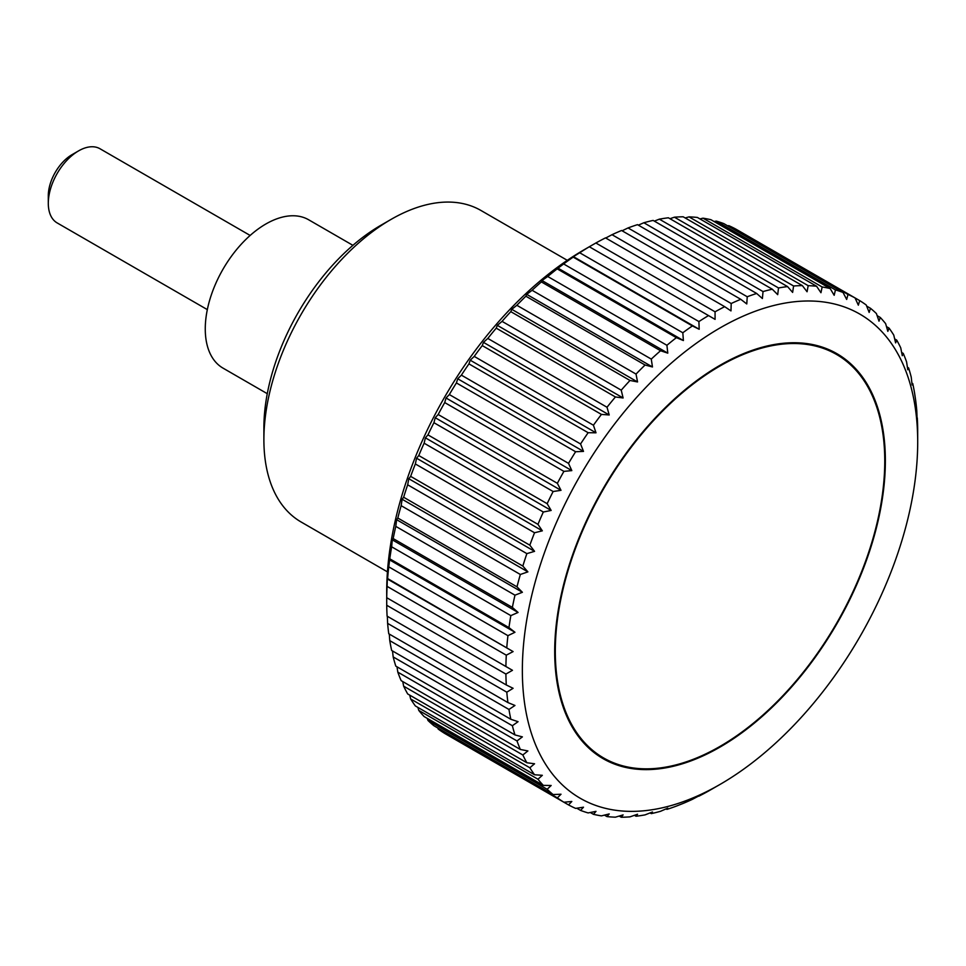 <?xml version="1.0" encoding="UTF-8"?>
<svg xmlns="http://www.w3.org/2000/svg" width="966" height="966" viewBox="0 0 966 966"><rect width="100%" height="100%" fill="white"/><g stroke="black" fill="none" stroke-linecap="round" stroke-linejoin="round"><path stroke-width="1.45" d="M567.296 260.325L480.983 210.491A179.857 103.845 120 0 0 391.061 219.403L380.882 225.271A165.464 95.537 120 0 0 263.887 427.926L263.887 439.675A179.857 103.845 120 0 0 301.138 522.014L387.438 571.848M267.268 393.681L223.001 368.118A85.648 49.447 -60 0 1 205.263 328.911A85.648 49.447 -60 0 1 242.647 242.72A85.648 49.447 -60 0 1 308.649 219.777L352.916 245.34M917.7 442.054A279.548 161.394 120 0 0 720.032 327.933A279.548 161.394 120 0 0 522.352 670.307A279.548 161.394 120 0 0 720.032 784.428A279.548 161.394 120 0 0 917.7 442.054L917.676 428.783A291.201 168.12 -60 0 0 917.302 417.892L916.637 419.002M386.762 597.725L512.475 670.307L505.906 674.063L386.726 605.259A291.201 168.12 120 0 0 387.1 616.151L506.293 684.966A291.201 168.12 -60 0 1 505.906 674.063M506.293 684.966L513.103 688.299L506.8 692.187L387.62 623.384A291.201 168.12 120 0 0 388.755 633.768L507.935 702.584A291.201 168.12 -60 0 1 506.8 692.187M507.935 702.584L514.963 705.47L508.961 709.455L389.769 640.639A291.201 168.12 120 0 0 391.653 650.468L510.833 719.272A291.201 168.12 -60 0 1 508.961 709.455M510.833 719.272L518.066 721.687L512.366 725.732L393.174 656.928A291.201 168.12 120 0 0 395.794 666.117L514.975 734.933A291.201 168.12 -60 0 1 512.366 725.732M514.975 734.933L522.389 736.877L516.991 740.946L397.811 672.131A291.201 168.12 120 0 0 401.144 680.644L520.336 749.459A291.201 168.12 -60 0 1 516.991 740.946M520.336 749.459L527.895 750.932L522.835 754.977L403.643 686.174A291.201 168.12 120 0 0 407.676 693.95L526.868 762.754A291.201 168.12 -60 0 1 522.835 754.977M526.868 762.754L534.56 763.768L529.839 767.765L410.647 698.961A291.201 168.12 120 0 0 415.356 705.941L534.536 774.756A291.201 168.12 -60 0 1 529.839 767.765M534.536 774.756L542.337 775.312L537.953 779.224L418.773 710.408A291.201 168.12 120 0 0 424.122 716.567L543.315 785.382A291.201 168.12 -60 0 1 537.953 779.224M543.315 785.382L551.163 785.479L547.154 789.27L427.962 720.455A291.201 168.12 120 0 0 433.927 725.756L553.12 794.559A291.201 168.12 -60 0 1 547.154 789.27M553.12 794.559L561.017 794.221L557.358 797.856L438.178 729.04A291.201 168.12 120 0 0 444.722 733.435L563.903 802.239A291.201 168.12 -60 0 1 557.358 797.856M563.903 802.239L571.812 801.478L568.527 804.907L449.335 736.104M699.191 795.743L692.38 799.341A291.201 168.12 -60 0 1 682.817 803.555L676.357 806.103A291.201 168.12 -60 0 1 666.914 809.387L667.784 808.131L660.551 811.295A291.201 168.12 -60 0 1 651.277 813.626L652.473 811.983L645.059 814.881A291.201 168.12 -60 0 1 636.026 816.246L637.548 814.241L629.989 816.85A291.201 168.12 -60 0 1 621.235 817.248L623.106 814.893L615.414 817.176A291.201 168.12 -60 0 1 607.01 816.596L609.22 813.927L601.432 815.872A291.201 168.12 -60 0 1 593.426 814.314L595.998 811.368L588.137 812.925A291.201 168.12 -60 0 1 580.566 810.414L583.5 807.202L575.603 808.385A291.201 168.12 -60 0 1 568.527 804.907M699.529 795.03L698.66 796.032M720.032 784.428L708.525 791.045A291.201 168.12 -60 0 1 698.901 796.165M387.1 586.374L387.33 578.972L513.103 651.591L506.293 655.177L387.1 586.374A291.201 168.12 120 0 0 386.726 597.7L386.702 591.989A279.548 161.394 -60 0 1 584.37 249.614L589.308 246.753A291.201 168.12 120 0 0 579.709 252.766L698.901 321.569A291.201 168.12 -60 0 1 708.525 315.58L589.381 246.789M386.98 579.685L387.62 578.549L513.103 651.591M506.8 647.365A291.201 168.12 -60 0 1 507.935 635.664L388.755 566.849A291.201 168.12 120 0 0 387.62 578.549M388.755 566.849L389.769 558.807L508.961 627.61L514.963 632.271L507.935 635.664M508.961 627.61A291.201 168.12 -60 0 1 510.833 615.62L391.653 546.804A291.201 168.12 120 0 0 389.769 558.807M391.653 546.804L392.293 539.837L393.174 538.581L512.366 607.397A291.201 168.12 -60 0 1 514.975 595.177L395.794 526.373A291.201 168.12 120 0 0 393.174 538.581M395.794 526.373L396.615 519.672L397.811 518.03L516.991 586.833A291.201 168.12 -60 0 1 520.336 574.48L401.144 505.665A291.201 168.12 120 0 0 397.811 518.03M401.144 505.665L402.122 499.253L403.643 497.249L522.835 566.052A291.201 168.12 -60 0 1 526.868 553.627L407.676 484.811A291.201 168.12 120 0 0 403.643 497.249M407.676 484.811L408.787 478.725L410.647 476.371L529.839 545.186A291.201 168.12 -60 0 1 534.536 532.761L415.356 463.958A291.201 168.12 120 0 0 410.647 476.371M415.356 463.958L416.563 458.21L418.773 455.541L537.953 524.357A291.201 168.12 -60 0 1 543.315 512.016L424.122 443.201A291.201 168.12 120 0 0 418.773 455.541M424.122 443.201L425.39 437.827L427.962 434.881L547.154 503.684A291.201 168.12 -60 0 1 553.12 491.513L433.927 422.697A291.201 168.12 120 0 0 427.962 434.881M433.927 422.697L435.243 417.723L438.178 414.511L557.358 483.314A291.201 168.12 -60 0 1 563.903 471.372L444.722 402.568A291.201 168.12 120 0 0 438.178 414.511M444.722 402.568L446.038 397.992L449.335 394.563L568.527 463.366A291.201 168.12 -60 0 1 575.603 451.738L456.411 382.922A291.201 168.12 120 0 0 449.335 394.563M456.411 382.922L457.727 378.781L461.386 375.146L580.566 443.962A291.201 168.12 -60 0 1 588.137 432.708L468.945 363.892A291.201 168.12 120 0 0 461.386 375.146M468.945 363.892L470.225 360.197L474.234 356.406L593.426 425.221A291.201 168.12 -60 0 1 601.432 414.414L482.251 345.599A291.201 168.12 120 0 0 474.234 356.406M482.251 345.599L483.447 342.35L487.818 338.438L607.01 407.254A291.201 168.12 -60 0 1 615.414 396.966L496.222 328.15A291.201 168.12 120 0 0 487.818 338.438M496.222 328.15L497.333 325.361L502.054 321.364L621.235 390.167A291.201 168.12 -60 0 1 629.989 380.459L510.797 311.656A291.201 168.12 120 0 0 502.054 321.364M510.797 311.656L511.775 309.325L516.846 305.28L636.026 374.084A291.201 168.12 -60 0 1 645.059 365.015L525.878 296.212A291.201 168.12 120 0 0 516.846 305.28M525.878 296.212L526.699 294.352L532.097 290.283L651.277 359.098A291.201 168.12 -60 0 1 660.551 350.73L541.371 281.915A291.201 168.12 120 0 0 532.097 290.283M541.371 281.915L542.011 280.526L547.722 276.481L666.914 345.297A291.201 168.12 -60 0 1 676.357 337.665L557.177 268.862A291.201 168.12 120 0 0 547.722 276.481M557.177 268.862L563.625 263.947L682.817 332.763A291.201 168.12 -60 0 1 692.38 325.928L573.2 257.113A291.201 168.12 120 0 0 563.625 263.947M573.2 257.113L573.852 256.002M698.901 321.569L699.191 329.273L573.418 256.654L579.709 252.766M589.308 246.753L595.877 242.997L715.057 311.801A291.201 168.12 -60 0 1 724.681 306.681L605.501 237.877A291.201 168.12 120 0 0 595.877 242.997M605.742 238.01L612.021 234.702L731.202 303.517A291.201 168.12 -60 0 1 740.765 299.303L621.585 230.488A291.201 168.12 120 0 0 612.021 234.702M622.116 230.789L628.045 227.94L747.225 296.755A291.201 168.12 -60 0 1 756.68 293.471L637.488 224.655A291.201 168.12 120 0 0 628.045 227.94M638.345 225.15L643.851 222.748L763.031 291.563A291.201 168.12 -60 0 1 772.305 289.22L653.125 220.417A291.201 168.12 120 0 0 643.851 222.748M654.332 221.117L659.343 219.161L778.524 287.965A291.201 168.12 -60 0 1 787.556 286.6L668.375 217.785A291.201 168.12 120 0 0 659.343 219.161M669.981 218.714L674.413 217.193L793.605 285.996A291.201 168.12 -60 0 1 802.348 285.61L683.167 216.795A291.201 168.12 120 0 0 674.413 217.193M685.208 217.978L688.987 216.867L808.168 285.67A291.201 168.12 -60 0 1 816.584 286.25L697.392 217.447A291.201 168.12 120 0 0 688.987 216.867M699.952 218.92L702.97 218.171L822.151 286.987A291.201 168.12 -60 0 1 830.156 288.532L710.976 219.729A291.201 168.12 120 0 0 702.97 218.171M714.115 221.54L716.265 221.105L835.445 289.921A291.201 168.12 -60 0 1 843.016 292.444L723.836 223.629A291.201 168.12 120 0 0 716.265 221.105M727.652 225.827L728.799 225.658L847.991 294.473A291.201 168.12 -60 0 1 855.067 297.939L735.875 229.123A291.201 168.12 120 0 0 728.799 225.658M885.363 460.722A233.82 134.999 -60 0 1 783.293 696.027A233.82 134.999 -60 0 1 603.122 758.672A233.82 134.999 -60 0 1 554.701 651.639A233.82 134.999 -60 0 1 656.759 416.334A233.82 134.999 -60 0 1 836.93 353.689A233.82 134.999 -60 0 1 885.363 460.722M250.146 235.45L99.993 148.752A42.818 24.73 120 0 0 78.584 150.877L72.027 154.669A33.556 19.368 -60 0 0 48.3 195.76L48.3 203.331A42.818 24.73 120 0 0 57.175 222.929L207.328 309.615M78.584 150.877A42.818 24.73 120 0 0 48.3 203.331M438.178 729.04L437.743 727.953M427.962 720.455L427.262 718.378M418.773 710.408L417.904 707.426M410.647 698.961L409.729 695.134M403.643 686.174L402.75 681.573M397.811 672.131L397.002 666.818M393.174 656.928L392.51 650.951M389.769 640.639L389.286 634.082M387.62 623.384L387.342 616.296M386.726 605.259L386.702 597.688L512.475 670.307M505.906 666.516A291.201 168.12 -60 0 1 506.293 655.177M389.189 559.652L514.963 632.271M917.072 418.35L916.782 410.659A291.201 168.12 -60 0 0 915.647 400.262L914.633 393.404A291.201 168.12 -60 0 0 912.749 383.574L912.097 384.963L911.228 377.114A291.201 168.12 -60 0 0 908.608 367.925L907.786 369.773L906.591 361.912A291.201 168.12 -60 0 0 903.258 353.399L902.28 355.717L900.747 347.869A291.201 168.12 -60 0 0 896.714 340.092L895.615 342.882L893.755 335.081A291.201 168.12 -60 0 0 889.046 328.09L887.839 331.35L885.629 323.634A291.201 168.12 -60 0 0 880.28 317.464L879 321.171L876.428 313.576A291.201 168.12 -60 0 0 870.475 308.287L869.159 312.429L866.224 305.002A291.201 168.12 -60 0 0 859.68 300.607L858.351 305.184L855.067 297.939L859.68 300.607M847.991 294.473L846.675 299.448L843.016 292.444M835.445 289.921L834.177 295.294L830.156 288.532M822.151 286.987L820.955 292.722L816.584 286.25M808.168 285.67L807.069 291.756L802.348 285.61M793.605 285.996L792.627 292.408L787.556 286.6M778.524 287.965L777.702 294.666L772.305 289.22M763.031 291.563L762.391 298.53L756.68 293.471M747.225 296.755L746.778 303.952L740.765 299.303M731.202 303.517L730.984 310.907L724.681 306.681M715.057 311.801L715.082 319.372L708.525 315.58M699.191 329.273L692.38 325.928M682.817 332.763L683.397 340.551L676.357 337.665M666.914 345.297L667.784 353.145L660.551 350.73M651.277 359.098L652.473 366.971L645.059 365.015M636.026 374.084L637.548 381.944L629.989 380.459M621.235 390.167L623.106 397.98L615.414 396.966M607.01 407.254L609.22 414.969L601.432 414.414M593.426 425.221L595.998 432.804L588.137 432.708M580.566 443.962L583.5 451.4L575.603 451.738M568.527 463.366L571.812 470.611L563.903 471.372M557.358 483.314L561.017 490.33L553.12 491.513M547.154 503.684L551.163 510.446L543.315 512.016M537.953 524.357L542.337 530.829L534.536 532.761M529.839 545.186L534.56 551.345L526.868 553.627M522.835 566.052L527.895 571.872L520.336 574.48M516.991 586.833L522.389 592.279L514.975 595.177M512.366 607.397L518.066 612.456L510.833 615.62M392.293 539.837L518.066 612.456M396.615 519.672L522.389 592.279M402.122 499.253L527.895 571.872M408.787 478.725L534.56 551.345M416.563 458.21L542.337 530.829M425.39 437.827L551.163 510.446M435.243 417.723L561.017 490.33M446.038 397.992L571.812 470.611M457.727 378.781L583.5 451.4M470.225 360.197L595.998 432.804M483.447 342.35L609.22 414.969M497.333 325.361L623.106 397.98M511.775 309.325L637.548 381.944M526.699 294.352L652.473 366.971M542.011 280.526L667.784 353.145M557.624 267.932L683.397 340.551M866.659 306.089L870.475 308.287M877.14 315.665L880.28 317.464M886.486 326.617L889.046 328.09M894.673 338.909L896.714 340.092M901.652 352.469L903.258 353.399M907.4 367.225L908.608 367.925M911.892 383.079L912.749 383.574M666.914 809.387L666.057 808.892M651.277 813.626L650.07 812.925M636.026 816.246L634.42 815.328M621.235 817.248L619.194 816.065M607.01 816.596L604.45 815.123M593.426 814.314L590.286 812.503M580.566 810.414L576.75 808.204M391.061 219.403A179.857 103.845 120 0 0 263.887 439.675M555.305 651.289A232.963 134.503 120 0 0 603.545 757.924A232.963 134.503 120 0 0 783.064 695.52A232.963 134.503 120 0 0 884.759 461.072A232.963 134.503 120 0 0 836.508 354.437A232.963 134.503 120 0 0 656.989 416.841A232.963 134.503 120 0 0 555.305 651.289M593.559 752.152L603.545 757.924M826.51 348.666L836.508 354.437"/></g></svg>
